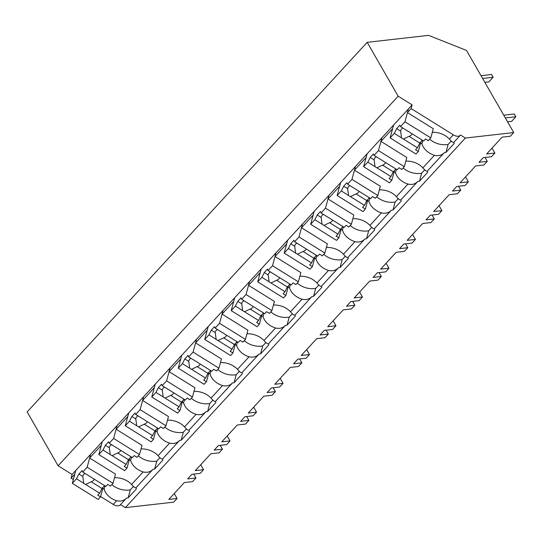 <?xml version="1.0" encoding="UTF-8"?>
<svg xmlns="http://www.w3.org/2000/svg" width="543" height="543" viewBox="0 0 543 543"><rect width="100%" height="100%" fill="white"/><g stroke="black" fill="none" stroke-linecap="round" stroke-linejoin="round"><path stroke-width="0.81" d="M174.235 493.526L177.086 498.474L173.706 502.153L125.352 507.637L120.512 504.623A7.846 4.731 -137.4 0 1 120.349 504.807A7.846 4.731 -137.4 0 1 113.243 504.406L100.618 496.54M72.097 474.48L412.13 104.887L398.155 96.186L367.183 42.327L27.15 411.92L58.121 465.779L72.097 474.48L71.106 478.166L73.346 479.564M125.352 507.637L465.385 138.044L460.539 135.024A7.846 4.731 -137.4 0 1 460.383 135.207A7.846 4.731 -137.4 0 1 453.276 134.807L449.36 139.069A17.77 13.527 -164.9 0 0 432.527 132.302L432.35 132.193M177.086 498.474L168.819 499.417L184.315 482.571L192.582 481.634L195.948 477.976L187.681 478.912L191.917 474.31L200.184 473.367L203.571 469.695L195.304 470.632L210.799 453.785L219.067 452.848L222.433 449.19L214.166 450.127L218.401 445.525L226.669 444.588L230.049 440.909L221.782 441.846L237.277 424.999L245.545 424.063L248.911 420.404L240.644 421.341L244.879 416.739L253.147 415.802L256.534 412.123L248.266 413.06L263.762 396.214L272.029 395.277L275.396 391.618L267.129 392.562L271.364 387.953L279.631 387.016L283.018 383.338L274.751 384.274L290.247 367.435L298.514 366.491L301.874 362.839L293.607 363.776L297.849 359.167L306.116 358.231L309.496 354.552L301.229 355.489L316.725 338.649L324.992 337.712L328.359 334.054L320.092 334.99L324.327 330.382L332.594 329.445L335.981 325.766L327.714 326.71L343.21 309.863L351.477 308.926L354.844 305.268L346.577 306.204L350.812 301.603L359.079 300.659L362.459 296.987L354.192 297.924L369.695 281.077L377.962 280.14L381.322 276.482L373.055 277.419L377.297 272.817L385.564 271.88L388.944 268.201L380.677 269.138L396.173 252.291L404.44 251.355L407.807 247.696L399.539 248.633L403.775 244.031L412.042 243.094L415.429 239.415L407.162 240.352L422.658 223.506L430.925 222.569L434.291 218.91L426.024 219.854L430.26 215.245L438.527 214.309L441.907 210.63L433.64 211.566L449.142 194.727L457.41 193.783L460.769 190.131L452.502 191.068L456.744 186.459L465.012 185.523L468.392 181.844L460.125 182.781L475.62 165.941L483.888 165.004L487.254 161.346L478.987 162.282L483.222 157.674L491.49 156.737L494.877 153.058L486.609 154.002L502.105 137.155L510.372 136.218L513.739 132.56L465.385 138.044M449.36 139.069C451.715 141.872 453.249 142.904 453.968 142.164A17.77 13.527 15.1 0 1 454.158 143.501L445.946 152.427A17.77 13.527 15.1 0 1 444.33 152.644C441.832 155.318 438.527 156.208 434.42 155.305L422.875 167.855C425.23 170.658 426.764 171.69 427.484 170.95M427.49 170.964A17.77 13.527 15.1 0 1 427.674 172.287L419.467 181.213A17.77 13.527 15.1 0 1 417.845 181.423C415.347 184.104 412.042 184.993 407.942 184.091L396.397 196.641A17.77 13.527 -164.9 0 0 379.564 189.874L379.387 189.765M401.005 199.743A17.77 13.527 15.1 0 1 401.189 201.073L392.983 209.998A17.77 13.527 15.1 0 1 391.367 210.209C388.863 212.89 385.564 213.772 381.457 212.876L369.912 225.42A17.77 13.527 -164.9 0 0 353.079 218.659L352.902 218.544M374.521 228.528A17.77 13.527 15.1 0 1 374.711 229.859L366.498 238.777A17.77 13.527 15.1 0 1 364.882 238.995C362.385 241.669 359.079 242.558 354.973 241.662L343.434 254.205A17.77 13.527 -164.9 0 0 326.601 247.438L326.424 247.33M343.434 254.205C345.789 257.009 347.323 258.04 348.036 257.301A17.77 13.527 15.1 0 1 348.226 258.644L340.02 267.563A17.77 13.527 15.1 0 1 338.398 267.78C335.9 270.455 332.594 271.344 328.495 270.441L316.949 282.991A17.77 13.527 -164.9 0 0 300.116 276.224L299.94 276.115M316.949 282.991C319.304 285.794 320.845 286.826 321.558 286.086A17.77 13.527 15.1 0 1 321.748 287.423L313.535 296.349A17.77 13.527 15.1 0 1 311.92 296.566C309.415 299.241 306.116 300.13 302.01 299.227L290.464 311.777A17.77 13.527 -164.9 0 0 273.631 305.01L273.455 304.901M290.464 311.777C292.826 314.58 294.36 315.612 295.073 314.872A17.77 13.527 15.1 0 1 295.263 316.209L287.05 325.135A17.77 13.527 15.1 0 1 285.435 325.345C282.937 328.026 279.631 328.915 275.532 328.013L263.986 340.563A17.77 13.527 -164.9 0 0 247.153 333.796L246.977 333.687M268.595 343.671A17.77 13.527 15.1 0 1 268.778 344.995L260.572 353.921A17.77 13.527 15.1 0 1 258.95 354.131C256.452 356.812 253.153 357.701 249.047 356.799L237.501 369.349A17.77 13.527 -164.9 0 0 220.668 362.581L220.492 362.473M242.11 372.45A17.77 13.527 15.1 0 1 242.3 373.781L234.087 382.706A17.77 13.527 15.1 0 1 232.472 382.917C229.967 385.598 226.669 386.48 222.562 385.584L211.017 398.128A17.77 13.527 -164.9 0 0 194.19 391.367L194.014 391.252M215.632 401.236A17.77 13.527 15.1 0 1 215.815 402.567L207.602 411.485A17.77 13.527 15.1 0 1 205.987 411.703C203.489 414.377 200.184 415.266 196.084 414.363L184.539 426.913A17.77 13.527 -164.9 0 0 167.706 420.146L167.529 420.038M184.539 426.913C186.894 429.717 188.428 430.748 189.147 430.008A17.77 13.527 15.1 0 1 189.331 431.352L181.124 440.271A17.77 13.527 15.1 0 1 179.502 440.488C177.004 443.163 173.706 444.052 169.599 443.149L158.054 455.699A17.77 13.527 -164.9 0 0 141.221 448.932L141.044 448.823M158.054 455.699C160.409 458.502 161.95 459.534 162.662 458.794A17.77 13.527 15.1 0 1 162.852 460.131L154.64 469.057A17.77 13.527 15.1 0 1 153.024 469.274C150.526 471.948 147.221 472.838 143.114 471.935L131.569 484.485A17.77 13.527 -164.9 0 0 114.743 477.718L114.566 477.609M131.569 484.485C133.931 487.288 135.465 488.32 136.178 487.58A17.77 13.527 15.1 0 1 136.368 488.917L128.162 497.843A17.77 13.527 15.1 0 1 126.539 498.053C124.035 500.734 120.736 501.623 116.636 500.721L113.243 504.406M120.349 504.807L126.539 498.053M71.106 478.166L74.812 474.134L75.81 470.455L72.321 483.345L76.515 478.79L78.871 474.059L82.047 470.605L82.746 472.01L87.151 467.224L90.64 454.335L89.643 458.014L101.297 445.348L102.288 441.669L98.806 454.559L102.994 450.004L105.356 445.274L108.532 441.819L109.231 443.224L113.636 438.439L117.118 425.549L116.121 429.235L121.951 422.902L127.775 416.569L128.772 412.884L125.284 425.773L129.478 421.219L131.834 416.488L135.017 413.033L135.716 414.438L140.114 409.653L143.603 396.763L142.605 400.449L150.554 391.815L154.26 387.783L155.257 384.098L151.768 396.987L155.963 392.433L158.318 387.702L161.495 384.247L162.194 385.652L166.599 380.867L170.081 367.978L169.09 371.663L180.738 358.998L181.735 355.312L178.253 368.202L182.441 363.647L184.803 358.916L187.98 355.461L188.679 356.873L193.084 352.088L196.566 339.199L195.568 342.877L203.516 334.244L207.222 330.212L208.22 326.533L204.731 339.423L208.926 334.861L211.281 330.13L214.458 326.682L215.157 328.087L219.562 323.302L223.051 310.413L222.053 314.092L233.707 301.426L234.698 297.747L231.216 310.637L235.404 306.082L237.766 301.351L240.943 297.897L241.642 299.302L246.047 294.516L249.529 281.627L248.538 285.306L260.185 272.647L261.183 268.961L257.701 281.851L261.889 277.297L264.251 272.566L267.428 269.111L268.127 270.516L272.525 265.731L276.014 252.841L275.016 256.527L280.846 250.194L286.67 243.861L287.668 240.176L284.179 253.065L288.374 248.511L290.729 243.78L293.906 240.325L294.605 241.73L299.01 236.945L302.499 224.055L301.501 227.741L313.155 215.076L314.146 211.39L310.664 224.279L314.852 219.725L317.214 214.994L320.39 211.539L321.089 212.951L325.495 208.159L328.977 195.27L327.986 198.955L339.633 186.29L340.631 182.604L337.142 195.494L341.337 190.939L343.692 186.208L346.875 182.753L347.574 184.165L351.973 179.38L355.461 166.491L354.464 170.169L362.412 161.536L366.118 157.504L367.116 153.825L363.627 166.715L367.821 162.153L370.177 157.422L373.353 153.974L374.052 155.379L378.457 150.594L381.946 137.705L380.948 141.384L392.603 128.718L393.594 125.039L390.112 137.929L394.299 133.374L396.661 128.643L399.838 125.189L400.537 126.594L404.942 121.808L408.424 108.919L407.426 112.605L411.139 108.573L453.276 134.807M105.05 485.897L104.147 489.229A17.77 13.527 -164.9 0 0 116.636 500.721M104.147 489.229L102.817 488.401M58.121 465.779L398.155 96.186M367.183 42.327L428.597 35.363L466.505 50.424L513.739 132.56M193.722 474.1L195.948 477.976M111.872 484.573A17.77 13.527 -164.9 0 0 130.313 489.861L128.162 497.843M130.313 489.861L133.469 486.433M87.151 467.224L113.019 483.324L115.51 474.12L89.643 458.014M131.535 457.111L130.632 460.45A17.77 13.527 -164.9 0 0 143.114 471.935M130.632 460.45L129.302 459.622M492.026 148.11L494.877 153.058M412.13 104.887L411.139 108.573M404.942 121.808L430.803 137.915L433.294 128.705L407.426 112.605M427.395 171.065L444.33 152.644M422.841 140.481L421.938 143.814A17.77 13.527 -164.9 0 0 434.42 155.305M429.662 139.157A17.77 13.527 -164.9 0 0 448.104 144.445L445.946 152.427M448.104 144.445L451.26 141.024M421.938 143.814L420.608 142.992M378.457 150.594L404.325 166.694L406.816 157.49L380.948 141.384M422.875 167.855A17.77 13.527 -164.9 0 0 406.049 161.088L405.872 160.979M200.72 464.74L203.571 469.695M220.207 445.321L222.433 449.19M136.089 487.695L153.024 469.274M138.356 455.787A17.77 13.527 -164.9 0 0 156.798 461.075L154.64 469.057M156.798 461.075L159.954 457.654M113.636 438.439L139.497 454.545L141.988 445.335L116.121 429.235M158.013 428.325L157.11 431.665A17.77 13.527 -164.9 0 0 169.599 443.149M157.11 431.665L155.78 430.837M227.205 435.954L230.049 440.909M246.685 416.535L248.911 420.404M162.567 458.91L179.502 440.488M164.834 427.002A17.77 13.527 -164.9 0 0 183.283 432.296L181.124 440.271M183.283 432.296L186.432 428.868M140.114 409.653L165.982 425.76L168.473 416.549L142.605 400.449M184.498 399.539L183.595 402.879A17.77 13.527 -164.9 0 0 196.084 414.363M183.595 402.879L182.265 402.051M253.683 407.169L256.534 412.123M273.17 387.75L275.396 391.618M189.052 430.124L205.987 411.703M191.319 398.216A17.77 13.527 -164.9 0 0 209.761 403.51L207.602 411.485M209.761 403.51L212.917 400.082M211.017 398.128C213.379 400.938 214.913 401.969 215.625 401.223M166.599 380.867L192.466 396.974L194.951 387.77L169.09 371.663M210.976 370.754L210.073 374.093A17.77 13.527 -164.9 0 0 222.562 385.584M210.073 374.093L208.75 373.265M280.168 378.383L283.018 383.338M299.648 358.964L301.874 362.839M215.537 401.338L232.472 382.917M217.804 369.437A17.77 13.527 -164.9 0 0 236.246 374.724L234.087 382.706M236.246 374.724L239.402 371.297M237.501 369.349C239.857 372.152 241.397 373.184 242.11 372.444M193.084 352.088L218.944 368.188L221.435 358.984L195.568 342.877M237.461 341.968L236.558 345.307A17.77 13.527 -164.9 0 0 249.047 356.799M236.558 345.307L235.228 344.479M306.652 349.604L309.496 354.552M326.133 330.178L328.359 334.054M242.015 372.559L258.95 354.131M244.282 340.651A17.77 13.527 -164.9 0 0 262.731 345.939L260.572 353.921M262.731 345.939L265.88 342.511M263.986 340.563C266.341 343.366 267.875 344.398 268.588 343.658M219.562 323.302L245.429 339.402L247.92 330.198L222.053 314.092M263.946 313.189L263.043 316.521A17.77 13.527 -164.9 0 0 275.532 328.013M263.043 316.521L261.712 315.7M333.13 320.818L335.981 325.766M352.617 301.392L354.844 305.268M268.5 343.773L285.435 325.345M270.767 311.865A17.77 13.527 -164.9 0 0 289.209 317.153L287.05 325.135M289.209 317.153L292.365 313.725M246.047 294.516L271.914 310.623L274.398 301.413L248.538 285.306M290.424 284.403L289.521 287.742A17.77 13.527 -164.9 0 0 302.01 299.227M289.521 287.742L288.197 286.914M359.615 292.032L362.459 296.987M379.095 272.613L381.322 276.482M294.985 314.988L311.92 296.566M297.252 283.079A17.77 13.527 -164.9 0 0 315.693 288.374L313.535 296.349M315.693 288.374L318.843 284.946M272.525 265.731L298.392 281.837L300.883 272.627L275.016 256.527M316.908 255.617L316.006 258.957A17.77 13.527 -164.9 0 0 328.495 270.441M316.006 258.957L314.675 258.129M386.1 263.246L388.944 268.201M405.58 243.827L407.807 247.696M321.463 286.202L338.398 267.78M323.73 254.294A17.77 13.527 -164.9 0 0 342.178 259.588L340.02 267.563M342.178 259.588L345.328 256.16M299.01 236.945L324.877 253.052L327.368 243.841L301.501 227.741M343.393 226.831L342.49 230.171A17.77 13.527 -164.9 0 0 354.973 241.662M342.49 230.171L341.16 229.343M412.578 234.461L415.429 239.415M432.065 215.042L434.291 218.91M347.948 257.416L364.882 238.995M350.215 225.508A17.77 13.527 -164.9 0 0 368.656 230.802L366.498 238.777M368.656 230.802L371.812 227.374M369.912 225.42C372.274 228.23 373.808 229.261 374.521 228.515M325.495 208.159L351.362 224.266L353.846 215.062L327.986 198.955M369.871 198.046L368.969 201.385A17.77 13.527 -164.9 0 0 381.457 212.876M368.969 201.385L367.645 200.557M439.063 205.675L441.907 210.63M458.543 186.256L460.769 190.131M374.426 228.63L391.367 210.209M376.693 196.729A17.77 13.527 -164.9 0 0 395.141 202.016L392.983 209.998M395.141 202.016L398.29 198.589M396.397 196.641C398.752 199.444 400.286 200.476 401.005 199.736M351.973 179.38L377.84 195.48L380.331 186.276L354.464 170.169M396.356 169.267L395.453 172.599A17.77 13.527 -164.9 0 0 407.942 184.091M395.453 172.599L394.123 171.771M465.541 176.896L468.392 181.844M485.028 157.47L487.254 161.346M400.91 199.851L417.845 181.423M403.177 167.943A17.77 13.527 -164.9 0 0 421.619 173.231L419.467 181.213M421.619 173.231L424.775 169.803M82.746 472.01L89.975 476.51A5.885 4.48 -164.9 0 1 90.973 477.025A5.885 4.48 -164.9 0 1 91.848 477.677L105.865 486.399L107.724 484.383L110.473 486.094L113.019 483.324M103.15 487.193L100.516 496.913L98.188 499.445L72.321 483.345M76.515 478.79L83.737 483.284A5.885 4.48 -164.9 0 0 84.62 483.935A5.885 4.48 -164.9 0 0 85.618 484.451L99.627 493.18L97.767 495.202L100.516 496.913M83.737 483.284L82.835 476.523A5.885 4.48 15.1 0 1 82.943 475.878A5.885 4.48 15.1 0 1 85.054 473.442M78.871 474.059L82.835 476.523M99.627 493.18L101.989 488.449L104.595 485.612M85.618 484.451L91.238 481.756A5.885 4.48 -164.9 0 0 94.238 479.164M91.238 481.756L101.989 488.449M109.231 443.224L116.46 447.724A5.885 4.48 -164.9 0 1 117.458 448.24A5.885 4.48 -164.9 0 1 118.333 448.891L132.349 457.62L134.209 455.597L136.958 457.308L139.497 454.545M129.628 458.407L127.001 468.127L124.673 470.666L98.806 454.559M102.994 450.004L110.222 454.505A5.885 4.48 -164.9 0 0 111.098 455.149A5.885 4.48 -164.9 0 0 112.096 455.672L126.112 464.394L124.252 466.417L127.001 468.127M110.222 454.505L109.319 447.737A5.885 4.48 15.1 0 1 109.428 447.093A5.885 4.48 15.1 0 1 111.532 444.656M105.356 445.274L109.319 447.737M126.112 464.394L128.474 459.663L131.08 456.826M112.096 455.672L117.716 452.971A5.885 4.48 -164.9 0 0 120.722 450.378M117.716 452.971L128.474 459.663M135.716 414.438L142.938 418.938A5.885 4.48 -164.9 0 1 143.936 419.461A5.885 4.48 -164.9 0 1 144.818 420.106L158.827 428.834L160.694 426.812L163.443 428.522L165.982 425.76M156.112 429.622L153.479 439.348L151.151 441.88L125.284 425.773M129.478 421.219L136.7 425.719A5.885 4.48 -164.9 0 0 137.583 426.364A5.885 4.48 -164.9 0 0 138.58 426.886L152.597 435.608L150.737 437.631L153.479 439.348M136.7 425.719L135.798 418.952A5.885 4.48 15.1 0 1 135.913 418.307A5.885 4.48 15.1 0 1 138.017 415.877M131.834 416.488L135.798 418.952M152.597 435.608L154.952 430.877L157.565 428.047M138.58 426.886L144.2 424.185A5.885 4.48 -164.9 0 0 147.201 421.592M144.2 424.185L154.952 430.877M162.194 385.652L169.423 390.152A5.885 4.48 -164.9 0 1 170.421 390.675A5.885 4.48 -164.9 0 1 171.296 391.32L185.312 400.048L187.172 398.026L189.921 399.736L192.466 396.974M182.591 400.836L179.964 410.562L177.636 413.094L151.768 396.987M155.963 392.433L163.185 396.933A5.885 4.48 -164.9 0 0 164.061 397.585A5.885 4.48 -164.9 0 0 165.058 398.1L179.075 406.829L177.215 408.852L179.964 410.562M163.185 396.933L162.282 390.173A5.885 4.48 15.1 0 1 162.391 389.521A5.885 4.48 15.1 0 1 164.502 387.091M158.318 387.702L162.282 390.173M179.075 406.829L181.437 402.098L184.043 399.261M165.058 398.1L170.685 395.399A5.885 4.48 -164.9 0 0 173.685 392.806M170.685 395.399L181.437 402.098M188.679 356.873L195.901 361.366A5.885 4.48 -164.9 0 1 196.899 361.889A5.885 4.48 -164.9 0 1 197.781 362.541L211.797 371.263L213.657 369.24L216.406 370.95L218.944 368.188M209.075 372.05L206.449 381.777L204.114 384.308L178.253 368.202M182.441 363.647L189.67 368.147A5.885 4.48 -164.9 0 0 190.545 368.799A5.885 4.48 -164.9 0 0 191.543 369.315L205.559 378.043L203.7 380.066L206.449 381.777M189.67 368.147L188.767 361.387A5.885 4.48 15.1 0 1 188.876 360.735A5.885 4.48 15.1 0 1 190.98 358.305M184.803 358.916L188.767 361.387M205.559 378.043L207.921 373.312L210.528 370.475M191.543 369.315L197.163 366.613A5.885 4.48 -164.9 0 0 200.17 364.027M197.163 366.613L207.921 373.312M215.157 328.087L222.386 332.587A5.885 4.48 -164.9 0 1 223.383 333.103A5.885 4.48 -164.9 0 1 224.259 333.755L238.275 342.477L240.142 340.454L242.884 342.165L245.429 339.402M235.56 343.271L232.927 352.991L230.599 355.522L204.731 339.423M208.926 334.861L216.148 339.361A5.885 4.48 -164.9 0 0 217.03 340.013A5.885 4.48 -164.9 0 0 218.028 340.529L232.044 349.258L230.184 351.28L232.927 352.991M216.148 339.361L215.245 332.601A5.885 4.48 15.1 0 1 215.354 331.956A5.885 4.48 15.1 0 1 217.465 329.52M211.281 330.13L215.245 332.601M232.044 349.258L234.4 344.527L237.013 341.69M218.028 340.529L223.648 337.834A5.885 4.48 -164.9 0 0 226.648 335.241M223.648 337.834L234.4 344.527M241.642 299.302L248.87 303.802A5.885 4.48 -164.9 0 1 249.868 304.318A5.885 4.48 -164.9 0 1 250.744 304.969L264.76 313.698L266.62 311.675L269.369 313.386L271.914 310.623M262.038 314.485L259.411 324.205L257.083 326.737L231.216 310.637M235.404 306.082L242.633 310.576A5.885 4.48 -164.9 0 0 243.508 311.227A5.885 4.48 -164.9 0 0 244.506 311.743L258.522 320.472L256.663 322.494L259.411 324.205M242.633 310.576L241.73 303.815A5.885 4.48 15.1 0 1 241.839 303.17A5.885 4.48 15.1 0 1 243.943 300.734M237.766 301.351L241.73 303.815M258.522 320.472L260.884 315.741L263.491 312.904M244.506 311.743L250.133 309.048A5.885 4.48 -164.9 0 0 253.133 306.456M250.133 309.048L260.884 315.741M268.127 270.516L275.349 275.016A5.885 4.48 -164.9 0 1 276.346 275.532A5.885 4.48 -164.9 0 1 277.229 276.183L291.245 284.912L293.105 282.889L295.854 284.6L298.392 281.837M288.523 285.699L285.896 295.419L283.561 297.958L257.701 281.851M261.889 277.297L269.118 281.797A5.885 4.48 -164.9 0 0 269.993 282.441A5.885 4.48 -164.9 0 0 270.991 282.964L285.007 291.686L283.147 293.709L285.896 295.419M269.118 281.797L268.215 275.029A5.885 4.48 15.1 0 1 268.323 274.385A5.885 4.48 15.1 0 1 270.428 271.948M264.251 272.566L268.215 275.029M285.007 291.686L287.362 286.955L289.976 284.118M270.991 282.964L276.611 280.263A5.885 4.48 -164.9 0 0 279.611 277.67M276.611 280.263L287.362 286.955M294.605 241.73L301.833 246.23A5.885 4.48 -164.9 0 1 302.831 246.753A5.885 4.48 -164.9 0 1 303.707 247.398L317.723 256.126L319.583 254.104L322.332 255.814L324.877 253.052M315.008 256.914L312.374 266.64L310.046 269.172L284.179 253.065M288.374 248.511L295.596 253.011A5.885 4.48 -164.9 0 0 296.478 253.656A5.885 4.48 -164.9 0 0 297.476 254.178L311.492 262.9L309.625 264.923L312.374 266.64M295.596 253.011L294.693 246.25A5.885 4.48 15.1 0 1 294.801 245.599A5.885 4.48 15.1 0 1 296.912 243.169M290.729 243.78L294.693 246.25M311.492 262.9L313.847 258.176L316.46 255.339M297.476 254.178L303.096 251.477A5.885 4.48 -164.9 0 0 306.096 248.884M303.096 251.477L313.847 258.176M321.089 212.951L328.318 217.444A5.885 4.48 -164.9 0 1 329.316 217.967A5.885 4.48 -164.9 0 1 330.192 218.612L344.208 227.341L346.067 225.318L348.816 227.028L351.362 224.266M341.486 228.128L338.859 237.854L336.531 240.386L310.664 224.279M314.852 219.725L322.08 224.225A5.885 4.48 -164.9 0 0 322.956 224.877A5.885 4.48 -164.9 0 0 323.954 225.393L337.97 234.121L336.11 236.144L338.859 237.854M322.08 224.225L321.178 217.465A5.885 4.48 15.1 0 1 321.286 216.813A5.885 4.48 15.1 0 1 323.39 214.383M317.214 214.994L321.178 217.465M337.97 234.121L340.332 229.39L342.938 226.553M323.954 225.393L329.574 222.691A5.885 4.48 -164.9 0 0 332.581 220.098M329.574 222.691L340.332 229.39M347.574 184.165L354.796 188.665A5.885 4.48 -164.9 0 1 355.794 189.181A5.885 4.48 -164.9 0 1 356.676 189.833L370.693 198.555L372.552 196.532L375.301 198.243L377.84 195.48M367.971 199.342L365.344 209.069L363.009 211.6L337.142 195.494M341.337 190.939L348.565 195.439A5.885 4.48 -164.9 0 0 349.441 196.091A5.885 4.48 -164.9 0 0 350.439 196.607L364.455 205.335L362.595 207.358L365.344 209.069M348.565 195.439L347.656 188.679A5.885 4.48 15.1 0 1 347.771 188.027A5.885 4.48 15.1 0 1 349.875 185.597M343.692 186.208L347.656 188.679M364.455 205.335L366.81 200.605L369.423 197.767M350.439 196.607L356.059 193.905A5.885 4.48 -164.9 0 0 359.059 191.319M356.059 193.905L366.81 200.605M374.052 155.379L381.281 159.88A5.885 4.48 -164.9 0 1 382.279 160.395A5.885 4.48 -164.9 0 1 383.154 161.047L397.171 169.769L399.03 167.746L401.779 169.464L404.325 166.694M394.456 170.563L391.822 180.283L389.494 182.815L363.627 166.715M367.821 162.153L375.043 166.653A5.885 4.48 -164.9 0 0 375.926 167.305A5.885 4.48 -164.9 0 0 376.923 167.821L390.933 176.55L389.073 178.572L391.822 180.283M375.043 166.653L374.141 159.893A5.885 4.48 15.1 0 1 374.249 159.248A5.885 4.48 15.1 0 1 376.36 156.812M370.177 157.422L374.141 159.893M390.933 176.55L393.295 171.819L395.901 168.982M376.923 167.821L382.543 165.126A5.885 4.48 -164.9 0 0 385.544 162.533M382.543 165.126L393.295 171.819M400.537 126.594L407.766 131.094A5.885 4.48 -164.9 0 1 408.764 131.61A5.885 4.48 -164.9 0 1 409.639 132.261L423.655 140.99L425.515 138.967L428.264 140.678L430.803 137.915M420.934 141.777L418.307 151.497L415.979 154.029L390.112 137.929M394.299 133.374L401.528 137.868A5.885 4.48 -164.9 0 0 402.404 138.519A5.885 4.48 -164.9 0 0 403.401 139.042L417.418 147.764L415.558 149.787L418.307 151.497M401.528 137.868L400.625 131.107A5.885 4.48 15.1 0 1 400.734 130.463A5.885 4.48 15.1 0 1 402.838 128.026M396.661 128.643L400.625 131.107M417.418 147.764L419.78 143.033L422.386 140.196M403.401 139.042L409.022 136.341A5.885 4.48 -164.9 0 0 412.028 133.748M409.022 136.341L419.78 143.033M481.037 75.694L491.551 74.5L493.139 77.262L488.904 81.871L484.851 82.326M493.139 77.262L482.625 78.457M503.748 115.184L514.262 113.989L515.85 116.759L511.615 121.361L507.562 121.822M515.85 116.759L505.336 117.946M460.383 135.207L453.873 142.28"/></g></svg>

